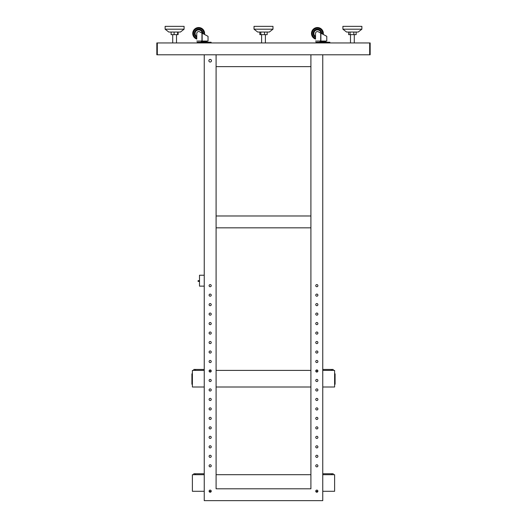 <?xml version="1.0" encoding="UTF-8"?>
<svg xmlns="http://www.w3.org/2000/svg" width="527" height="527" viewBox="0 0 527 527"><rect width="100%" height="100%" fill="white"/><g stroke="black" fill="none" stroke-linecap="round" stroke-linejoin="round"><path stroke-width="0.79" d="M320.745 42.232L320.745 41.521L320.152 41.521L325.6 41.521A0.356 0.356 0 0 0 325.956 41.165A0.356 0.356 0 0 1 325.6 41.521L325.007 41.521L325.007 42.232M320.706 40.572L320.706 33.069L318.321 31.791A1.897 1.897 0 0 0 315.528 33.458L315.528 39.077A5.929 5.929 0 0 1 311.497 33.458A5.929 5.929 0 0 0 315.528 39.077M326.43 36.139L323.268 34.446A5.929 5.929 0 0 0 317.425 27.536A5.929 5.929 0 0 0 311.497 33.458A5.929 5.929 0 0 1 317.425 27.536A5.929 5.929 0 0 1 323.347 33.458A5.929 5.929 0 0 0 317.425 27.536A5.929 5.929 0 0 0 311.497 33.458M201.993 42.232L201.993 41.521L201.4 41.521L206.847 41.521A0.356 0.356 0 0 0 207.203 41.165A0.356 0.356 0 0 1 206.847 41.521L206.255 41.521L206.255 42.232M201.953 40.572L201.953 33.069L199.568 31.791A1.897 1.897 0 0 0 196.775 33.458L196.775 39.077A5.929 5.929 0 0 1 192.744 33.458A5.929 5.929 0 0 0 196.775 39.077M207.678 36.139L204.516 34.446A5.929 5.929 0 0 0 198.672 27.536A5.929 5.929 0 0 0 192.744 33.458A5.929 5.929 0 0 1 198.672 27.536A5.929 5.929 0 0 1 204.595 33.458A5.929 5.929 0 0 0 198.672 27.536A5.929 5.929 0 0 0 192.744 33.458M199.502 281.398L198.08 281.398L198.08 280.687L199.502 280.548M204.239 275.232L199.502 275.232L199.502 286.135L204.239 286.135M209.278 371.588L211.057 371.588M315.943 371.588L317.722 371.588M216.096 386.996L310.904 386.996M209.278 370.402L211.057 370.402M216.096 370.402L310.904 370.402M315.943 370.402L317.722 370.402M171.104 32.042L171.104 34.644L178.119 34.644L178.119 32.042M174.108 32.042L174.108 34.644M177.619 32.042L177.619 34.644M184.094 29.196L180.418 32.042L168.805 32.042L165.129 29.196L165.129 26.35L184.094 26.35L184.094 29.196L165.129 29.196M333.189 370.402L333.189 369.453L331.529 369.453L331.529 370.402M322.761 369.453L331.529 369.453M157.309 54.795L157.309 42.944L370.165 42.944L370.165 54.795L369.69 54.795L369.69 42.944L369.69 54.795L157.309 54.795L157.309 42.944L156.835 42.944L156.835 54.795L157.309 54.795M204.239 369.453L193.811 369.453L193.811 370.402M348.63 32.042L348.63 34.644L356.147 34.644L356.147 32.042M350.066 32.042L350.066 34.644M353.828 32.042L353.828 34.644M361.871 26.35L361.871 29.196L358.195 32.042L346.582 32.042L342.906 29.196L342.906 26.35L361.858 26.35M361.858 29.196L342.906 29.196M204.239 386.996L192.388 386.996L192.388 370.402L204.239 370.402M317.07 42.944L317.07 42.232L315.884 42.232L315.884 42.944M329.869 42.944L329.869 42.232L328.683 42.232L328.683 42.944M317.07 42.232L328.683 42.232M325.956 41.047L319.797 41.165A0.356 0.356 0 0 0 320.152 41.521M315.528 41.047L326.786 41.047L326.786 36.33L320.706 33.069M320.614 41.047L320.614 40.572L320.963 41.047M313.868 33.458A3.557 3.557 0 0 1 317.3 29.907A3.557 3.557 0 0 1 320.969 33.214A3.557 3.557 0 0 0 317.3 29.907A3.557 3.557 0 0 0 315.528 36.468M310.904 66.646L216.096 66.646L216.096 54.795L216.096 488.799L310.904 488.799L310.904 54.795L204.239 54.795L204.239 500.65L322.761 500.65L322.761 54.795L310.904 54.795L310.904 66.646M198.317 42.944L198.317 42.232L197.131 42.232L197.131 42.944M211.116 42.944L211.116 42.232L209.93 42.232L209.93 42.944M198.317 42.232L209.93 42.232M207.203 41.047L201.044 41.165A0.356 0.356 0 0 0 201.4 41.521M196.775 41.047L208.033 41.047L208.033 36.33L201.953 33.069M201.861 41.047L201.861 40.572L202.21 41.047M195.115 33.458A3.557 3.557 0 0 1 198.547 29.907A3.557 3.557 0 0 1 202.216 33.214A3.557 3.557 0 0 0 198.547 29.907A3.557 3.557 0 0 0 196.775 36.468M259.831 32.042L259.831 34.644L267.169 34.644L267.169 32.042M260.832 32.042L260.832 34.644M264.501 32.042L264.501 34.644M272.979 29.196L269.31 32.042L257.69 32.042L254.021 29.196L254.021 26.35L272.979 26.35L272.979 29.196L254.021 29.196M322.761 370.402L334.612 370.402L334.612 386.996L322.761 386.996M310.904 227.829L216.096 227.829L216.096 215.978L310.904 215.978L310.904 227.829M322.761 474.695L334.612 474.695L334.612 491.289L322.761 491.289M310.904 474.695L216.096 474.695M204.239 491.289L192.388 491.289L192.388 474.695L204.239 474.695M317.893 491.289L315.772 491.289M211.228 491.289L209.107 491.289M211.472 60.717A1.304 1.304 0 0 1 210.168 62.021A1.304 1.304 0 0 1 208.863 60.717A1.304 1.304 0 0 1 210.168 59.413A1.304 1.304 0 0 1 211.472 60.717M209.1 465.809A1.067 1.067 0 0 0 210.168 466.876A1.067 1.067 0 0 0 211.235 465.809A1.067 1.067 0 0 0 210.168 464.742A1.067 1.067 0 0 0 209.1 465.809M209.1 456.323A1.067 1.067 0 0 0 210.168 457.39A1.067 1.067 0 0 0 211.235 456.323A1.067 1.067 0 0 0 210.168 455.256A1.067 1.067 0 0 0 209.1 456.323M209.1 446.843A1.067 1.067 0 0 0 210.168 447.91A1.067 1.067 0 0 0 211.235 446.843A1.067 1.067 0 0 0 210.168 445.776A1.067 1.067 0 0 0 209.1 446.843M209.1 437.364A1.067 1.067 0 0 0 210.168 438.431A1.067 1.067 0 0 0 211.235 437.364A1.067 1.067 0 0 0 210.168 436.297A1.067 1.067 0 0 0 209.1 437.364M209.1 427.884A1.067 1.067 0 0 0 210.168 428.945A1.067 1.067 0 0 0 211.235 427.884A1.067 1.067 0 0 0 210.168 426.817A1.067 1.067 0 0 0 209.1 427.884M209.1 418.398A1.067 1.067 0 0 0 210.168 419.466A1.067 1.067 0 0 0 211.235 418.398A1.067 1.067 0 0 0 210.168 417.331A1.067 1.067 0 0 0 209.1 418.398M209.1 408.919A1.067 1.067 0 0 0 210.168 409.986A1.067 1.067 0 0 0 211.235 408.919A1.067 1.067 0 0 0 210.168 407.852A1.067 1.067 0 0 0 209.1 408.919M209.1 399.44A1.067 1.067 0 0 0 210.168 400.507A1.067 1.067 0 0 0 211.235 399.44A1.067 1.067 0 0 0 210.168 398.372A1.067 1.067 0 0 0 209.1 399.44M209.1 389.954A1.067 1.067 0 0 0 210.168 391.021A1.067 1.067 0 0 0 211.235 389.954A1.067 1.067 0 0 0 210.168 388.886A1.067 1.067 0 0 0 209.1 389.954M209.1 380.474A1.067 1.067 0 0 0 210.168 381.541A1.067 1.067 0 0 0 211.235 380.474A1.067 1.067 0 0 0 210.168 379.407A1.067 1.067 0 0 0 209.1 380.474M209.1 370.995A1.067 1.067 0 0 0 210.168 372.062A1.067 1.067 0 0 0 211.235 370.995A1.067 1.067 0 0 0 210.168 369.928A1.067 1.067 0 0 0 209.1 370.995M209.1 361.515A1.067 1.067 0 0 0 210.168 362.576A1.067 1.067 0 0 0 211.235 361.515A1.067 1.067 0 0 0 210.168 360.448A1.067 1.067 0 0 0 209.1 361.515M209.1 352.029A1.067 1.067 0 0 0 210.168 353.097A1.067 1.067 0 0 0 211.235 352.029A1.067 1.067 0 0 0 210.168 350.962A1.067 1.067 0 0 0 209.1 352.029M209.1 342.55A1.067 1.067 0 0 0 210.168 343.617A1.067 1.067 0 0 0 211.235 342.55A1.067 1.067 0 0 0 210.168 341.483A1.067 1.067 0 0 0 209.1 342.55M209.1 333.071A1.067 1.067 0 0 0 210.168 334.138A1.067 1.067 0 0 0 211.235 333.071A1.067 1.067 0 0 0 210.168 332.003A1.067 1.067 0 0 0 209.1 333.071M209.1 323.585A1.067 1.067 0 0 0 210.168 324.652A1.067 1.067 0 0 0 211.235 323.585A1.067 1.067 0 0 0 210.168 322.524A1.067 1.067 0 0 0 209.1 323.585M209.1 314.105A1.067 1.067 0 0 0 210.168 315.172A1.067 1.067 0 0 0 211.235 314.105A1.067 1.067 0 0 0 210.168 313.038A1.067 1.067 0 0 0 209.1 314.105M209.1 304.626A1.067 1.067 0 0 0 210.168 305.693A1.067 1.067 0 0 0 211.235 304.626A1.067 1.067 0 0 0 210.168 303.559A1.067 1.067 0 0 0 209.1 304.626M209.1 295.146A1.067 1.067 0 0 0 210.168 296.214A1.067 1.067 0 0 0 211.235 295.146A1.067 1.067 0 0 0 210.168 294.079A1.067 1.067 0 0 0 209.1 295.146M209.1 285.66A1.067 1.067 0 0 0 210.168 286.728A1.067 1.067 0 0 0 211.235 285.66A1.067 1.067 0 0 0 210.168 284.593A1.067 1.067 0 0 0 209.1 285.66M316.832 490.103A1.067 1.067 0 0 1 317.9 491.171A1.067 1.067 0 0 1 316.832 492.238A1.067 1.067 0 0 1 315.765 491.171A1.067 1.067 0 0 1 316.832 490.103M210.168 490.103A1.067 1.067 0 0 1 211.235 491.171A1.067 1.067 0 0 1 210.168 492.238A1.067 1.067 0 0 1 209.1 491.171A1.067 1.067 0 0 1 210.168 490.103M316.832 466.876A1.067 1.067 0 0 0 317.9 465.809A1.067 1.067 0 0 0 316.832 464.742A1.067 1.067 0 0 0 315.765 465.809A1.067 1.067 0 0 0 316.832 466.876M316.832 286.728A1.067 1.067 0 0 0 317.9 285.66A1.067 1.067 0 0 0 316.832 284.593A1.067 1.067 0 0 0 315.765 285.66A1.067 1.067 0 0 0 316.832 286.728M316.832 296.214A1.067 1.067 0 0 0 317.9 295.146A1.067 1.067 0 0 0 316.832 294.079A1.067 1.067 0 0 0 315.765 295.146A1.067 1.067 0 0 0 316.832 296.214M316.832 305.693A1.067 1.067 0 0 0 317.9 304.626A1.067 1.067 0 0 0 316.832 303.559A1.067 1.067 0 0 0 315.765 304.626A1.067 1.067 0 0 0 316.832 305.693M316.832 315.172A1.067 1.067 0 0 0 317.9 314.105A1.067 1.067 0 0 0 316.832 313.038A1.067 1.067 0 0 0 315.765 314.105A1.067 1.067 0 0 0 316.832 315.172M316.832 324.652A1.067 1.067 0 0 0 317.9 323.585A1.067 1.067 0 0 0 316.832 322.524A1.067 1.067 0 0 0 315.765 323.585A1.067 1.067 0 0 0 316.832 324.652M316.832 334.138A1.067 1.067 0 0 0 317.9 333.071A1.067 1.067 0 0 0 316.832 332.003A1.067 1.067 0 0 0 315.765 333.071A1.067 1.067 0 0 0 316.832 334.138M316.832 343.617A1.067 1.067 0 0 0 317.9 342.55A1.067 1.067 0 0 0 316.832 341.483A1.067 1.067 0 0 0 315.765 342.55A1.067 1.067 0 0 0 316.832 343.617M316.832 353.097A1.067 1.067 0 0 0 317.9 352.029A1.067 1.067 0 0 0 316.832 350.962A1.067 1.067 0 0 0 315.765 352.029A1.067 1.067 0 0 0 316.832 353.097M316.832 362.576A1.067 1.067 0 0 0 317.9 361.515A1.067 1.067 0 0 0 316.832 360.448A1.067 1.067 0 0 0 315.765 361.515A1.067 1.067 0 0 0 316.832 362.576M316.832 372.062A1.067 1.067 0 0 0 317.9 370.995A1.067 1.067 0 0 0 316.832 369.928A1.067 1.067 0 0 0 315.765 370.995A1.067 1.067 0 0 0 316.832 372.062M316.832 381.541A1.067 1.067 0 0 0 317.9 380.474A1.067 1.067 0 0 0 316.832 379.407A1.067 1.067 0 0 0 315.765 380.474A1.067 1.067 0 0 0 316.832 381.541M316.832 391.021A1.067 1.067 0 0 0 317.9 389.954A1.067 1.067 0 0 0 316.832 388.886A1.067 1.067 0 0 0 315.765 389.954A1.067 1.067 0 0 0 316.832 391.021M316.832 400.507A1.067 1.067 0 0 0 317.9 399.44A1.067 1.067 0 0 0 316.832 398.372A1.067 1.067 0 0 0 315.765 399.44A1.067 1.067 0 0 0 316.832 400.507M316.832 409.986A1.067 1.067 0 0 0 317.9 408.919A1.067 1.067 0 0 0 316.832 407.852A1.067 1.067 0 0 0 315.765 408.919A1.067 1.067 0 0 0 316.832 409.986M316.832 419.466A1.067 1.067 0 0 0 317.9 418.398A1.067 1.067 0 0 0 316.832 417.331A1.067 1.067 0 0 0 315.765 418.398A1.067 1.067 0 0 0 316.832 419.466M316.832 428.945A1.067 1.067 0 0 0 317.9 427.884A1.067 1.067 0 0 0 316.832 426.817A1.067 1.067 0 0 0 315.765 427.884A1.067 1.067 0 0 0 316.832 428.945M316.832 438.431A1.067 1.067 0 0 0 317.9 437.364A1.067 1.067 0 0 0 316.832 436.297A1.067 1.067 0 0 0 315.765 437.364A1.067 1.067 0 0 0 316.832 438.431M316.832 447.91A1.067 1.067 0 0 0 317.9 446.843A1.067 1.067 0 0 0 316.832 445.776A1.067 1.067 0 0 0 315.765 446.843A1.067 1.067 0 0 0 316.832 447.91M316.832 457.39A1.067 1.067 0 0 0 317.9 456.323A1.067 1.067 0 0 0 316.832 455.256A1.067 1.067 0 0 0 315.765 456.323A1.067 1.067 0 0 0 316.832 457.39M204.239 473.747L193.811 473.747L193.811 474.695M333.189 474.695L333.189 473.747L331.529 473.747L331.529 474.695M322.761 473.747L331.529 473.747M334.612 375.026L335.086 375.026L335.086 373.841L334.612 373.841M334.612 384.269L335.086 384.269L335.086 383.083L334.612 383.083M335.086 375.026L335.086 383.083M192.388 373.841L191.914 373.841L191.914 384.269L192.388 384.269M195.471 370.402L195.471 369.453M320.89 40.572L320.89 33.168M323.268 34.446A5.929 5.929 0 0 0 323.347 33.458M322.603 34.084A5.217 5.217 0 0 0 317.425 28.247A5.217 5.217 0 0 0 315.528 38.319M321.687 33.596A4.269 4.269 0 0 0 317.425 29.196A4.269 4.269 0 0 0 315.528 37.285M202.137 40.572L202.137 33.168M204.516 34.446A5.929 5.929 0 0 0 204.595 33.458M203.85 34.084A5.217 5.217 0 0 0 198.672 28.247A5.217 5.217 0 0 0 196.775 38.319M202.935 33.596A4.269 4.269 0 0 0 198.672 29.196A4.269 4.269 0 0 0 196.775 37.285M195.471 474.695L195.471 473.747M191.914 375.026L192.388 375.026M192.388 383.083L191.914 383.083M265.397 42.944L265.397 34.644M261.603 42.944L261.603 34.644M172.718 42.944L172.718 34.644M176.512 42.944L176.512 34.644M350.488 42.944L350.488 34.644M354.282 42.944L354.282 34.644"/></g></svg>
